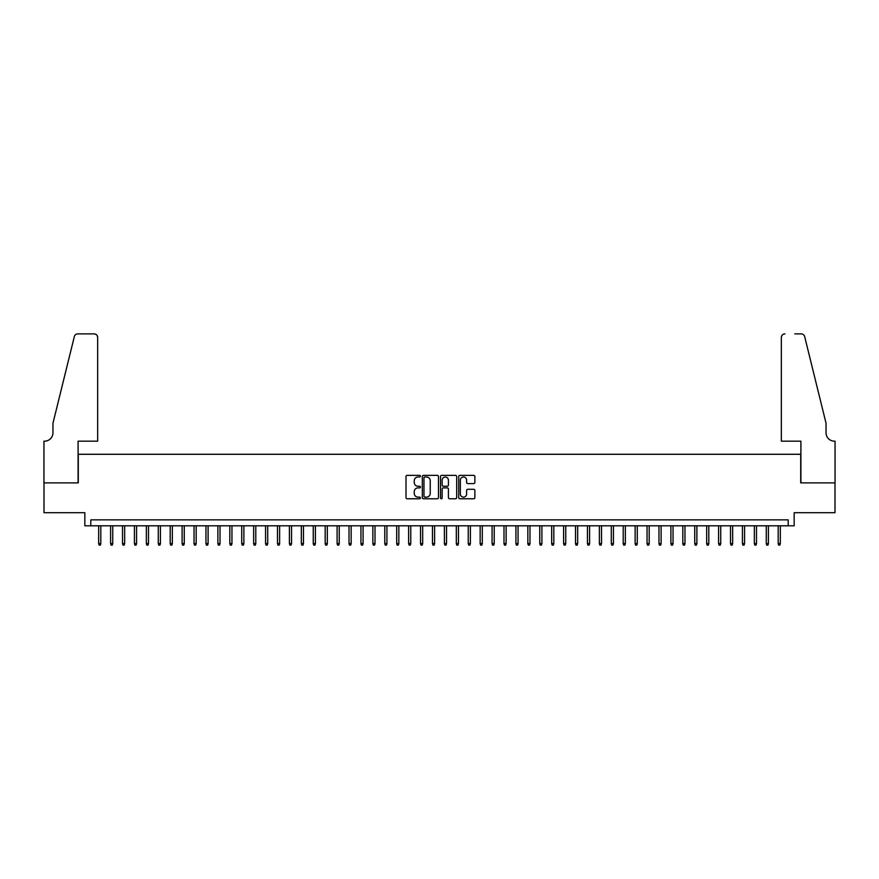 <?xml version="1.0" encoding="UTF-8"?>
<svg xmlns="http://www.w3.org/2000/svg" width="879" height="879" viewBox="0 0 879 879"><rect width="100%" height="100%" fill="white"/><g stroke="black" fill="none" stroke-linecap="round" stroke-linejoin="round"><path stroke-width="1.32" d="M420.426 476.187A0.824 0.824 0 0 0 419.613 475.363L407.175 475.363A1.165 1.165 0 0 0 405.999 476.539L405.999 497.602A1.165 1.165 0 0 0 407.175 498.767L419.613 498.767A0.824 0.824 0 0 0 420.426 497.953A0.824 0.824 0 0 0 419.613 497.129L417.997 497.129A3.747 3.747 0 0 1 414.251 493.383L414.251 491.625A3.747 3.747 0 0 1 417.997 487.889L419.613 487.889A0.824 0.824 0 0 0 420.426 487.065A0.824 0.824 0 0 0 419.613 486.252L417.997 486.252A3.747 3.747 0 0 1 414.251 482.505L414.251 480.747A3.747 3.747 0 0 1 417.997 477L419.613 477A0.824 0.824 0 0 0 420.426 476.187M473.693 483.615A1.165 1.165 0 0 0 474.869 482.439L474.869 476.539A1.165 1.165 0 0 0 473.693 475.363L459.893 475.363A1.165 1.165 0 0 0 458.717 476.539L458.717 497.602A1.165 1.165 0 0 0 459.893 498.767L473.693 498.767A1.165 1.165 0 0 0 474.869 497.602L474.869 490.46A1.165 1.165 0 0 0 473.693 489.284L467.793 489.284A1.165 1.165 0 0 0 466.617 490.46L466.617 493.998A3.131 3.131 0 0 1 463.486 497.129A3.131 3.131 0 0 1 460.354 493.998L460.354 480.132A3.131 3.131 0 0 1 463.486 477A3.131 3.131 0 0 1 466.617 480.132L466.617 482.439A1.165 1.165 0 0 0 467.793 483.615L473.693 483.615M788.199 525.807L794.155 525.807L794.155 512.699L834.995 512.699L834.995 482.89L800.714 482.89L800.714 454.278L78.286 454.278L78.286 482.89L44.005 482.89L44.005 512.699L84.845 512.699L84.845 525.807L788.199 525.807L788.199 519.852L90.801 519.852L90.801 525.807M438.478 476.539A1.165 1.165 0 0 0 437.302 475.363L423.502 475.363A1.165 1.165 0 0 0 422.327 476.539L422.327 497.602A1.165 1.165 0 0 0 423.502 498.767L437.302 498.767A1.165 1.165 0 0 0 438.478 497.602L438.478 476.539M441.697 475.363L455.498 475.363A1.165 1.165 0 0 1 456.673 476.539L456.673 497.602A1.165 1.165 0 0 1 455.498 498.767L449.598 498.767A1.165 1.165 0 0 1 448.422 497.602L448.422 489.054A1.165 1.165 0 0 0 447.257 487.889L443.335 487.889A1.165 1.165 0 0 0 442.159 489.054L442.159 497.953A0.824 0.824 0 0 1 441.346 498.767A0.824 0.824 0 0 1 440.522 497.953L440.522 476.539A1.165 1.165 0 0 1 441.697 475.363M424.788 477A0.824 0.824 0 0 0 423.964 477.824L423.964 496.305A0.824 0.824 0 0 0 424.788 497.129L426.48 497.129A3.747 3.747 0 0 0 430.227 493.383L430.227 480.747A3.747 3.747 0 0 0 426.48 477L424.788 477M448.422 480.187A3.131 3.131 0 0 0 445.29 477.066A3.131 3.131 0 0 0 442.159 480.187L442.159 485.076A1.165 1.165 0 0 0 443.335 486.252L447.257 486.252A1.165 1.165 0 0 0 448.422 485.076L448.422 480.187M100.81 543.574L100.338 545.123L99.151 545.123L98.668 543.574L100.81 543.574L100.81 525.807M98.668 543.574L98.668 525.807M97.657 441.17L97.657 337.448A3.571 3.571 0 0 0 94.075 333.877L77.802 333.877A3.571 3.571 0 0 0 74.33 336.602L52.949 423.282L52.949 432.82A8.34 8.34 0 0 1 44.609 441.17L43.95 441.17L43.95 482.89L78.099 482.89L78.099 441.17L97.657 441.17L97.657 337.448C97.426 335.295 96.24 334.108 94.075 333.877L84.186 333.877M74.33 336.602C75.242 334.635 75.242 334.635 74.33 336.602C75.242 334.635 75.242 334.635 74.33 336.602M52.949 432.82A8.34 8.34 0 0 1 44.609 441.17M781.343 441.17L781.343 337.448L781.343 441.17L800.901 441.17L800.901 482.89L835.05 482.89L835.05 441.17L834.391 441.17A8.34 8.34 0 0 1 826.051 432.82A8.34 8.34 0 0 0 834.391 441.17M819.492 396.704L804.67 336.602L826.051 423.282L826.051 432.82M794.814 333.877L801.198 333.877A3.571 3.571 0 0 1 804.67 336.602C803.758 334.635 803.758 334.635 804.67 336.602C803.758 334.635 803.758 334.635 804.67 336.602M784.925 333.877A3.571 3.571 0 0 0 781.343 337.448C781.574 335.295 782.76 334.108 784.925 333.877M112.732 543.574L112.259 545.123L111.062 545.123L110.589 543.574L112.732 543.574L112.732 525.807M110.589 543.574L110.589 525.807M124.653 543.574L124.181 545.123L122.983 545.123L122.511 543.574L124.653 543.574L124.653 525.807M122.511 543.574L122.511 525.807M136.575 543.574L136.102 545.123L134.905 545.123L134.432 543.574L136.575 543.574L136.575 525.807M134.432 543.574L134.432 525.807M148.496 543.574L148.024 545.123L146.826 545.123L146.353 543.574L148.496 543.574L148.496 525.807M146.353 543.574L146.353 525.807M160.417 543.574L159.945 545.123L158.747 545.123L158.275 543.574L160.417 543.574L160.417 525.807M158.275 543.574L158.275 525.807M172.339 543.574L171.866 545.123L170.669 545.123L170.196 543.574L172.339 543.574L172.339 525.807M170.196 543.574L170.196 525.807M184.26 543.574L183.788 545.123L182.59 545.123L182.118 543.574L184.26 543.574L184.26 525.807M182.118 543.574L182.118 525.807M196.182 543.574L195.709 545.123L194.512 545.123L194.039 543.574L196.182 543.574L196.182 525.807M194.039 543.574L194.039 525.807M208.103 543.574L207.631 545.123L206.433 545.123L205.961 543.574L208.103 543.574L208.103 525.807M205.961 543.574L205.961 525.807M220.025 543.574L219.552 545.123L218.355 545.123L217.882 543.574L220.025 543.574L220.025 525.807M217.882 543.574L217.882 525.807M231.946 543.574L231.474 545.123L230.276 545.123L229.804 543.574L231.946 543.574L231.946 525.807M229.804 543.574L229.804 525.807M243.868 543.574L243.395 545.123L242.197 545.123L241.725 543.574L243.868 543.574L243.868 525.807M241.725 543.574L241.725 525.807M255.789 543.574L255.317 545.123L254.119 545.123L253.646 543.574L255.789 543.574L255.789 525.807M253.646 543.574L253.646 525.807M267.71 543.574L267.238 545.123L266.04 545.123L265.568 543.574L267.71 543.574L267.71 525.807M265.568 543.574L265.568 525.807M279.632 543.574L279.159 545.123L277.962 545.123L277.489 543.574L279.632 543.574L279.632 525.807M277.489 543.574L277.489 525.807M291.553 543.574L291.081 545.123L289.883 545.123L289.411 543.574L291.553 543.574L291.553 525.807M289.411 543.574L289.411 525.807M303.475 543.574L303.002 545.123L301.805 545.123L301.332 543.574L303.475 543.574L303.475 525.807M301.332 543.574L301.332 525.807M315.396 543.574L314.924 545.123L313.726 545.123L313.254 543.574L315.396 543.574L315.396 525.807M313.254 543.574L313.254 525.807M327.318 543.574L326.845 545.123L325.648 545.123L325.175 543.574L327.318 543.574L327.318 525.807M325.175 543.574L325.175 525.807M339.239 543.574L338.767 545.123L337.569 545.123L337.096 543.574L339.239 543.574L339.239 525.807M337.096 543.574L337.096 525.807M351.161 543.574L350.688 545.123L349.49 545.123L349.018 543.574L351.161 543.574L351.161 525.807M349.018 543.574L349.018 525.807M363.082 543.574L362.609 545.123L361.412 545.123L360.939 543.574L363.082 543.574L363.082 525.807M360.939 543.574L360.939 525.807M375.003 543.574L374.531 545.123L373.333 545.123L372.861 543.574L375.003 543.574L375.003 525.807M372.861 543.574L372.861 525.807M386.925 543.574L386.452 545.123L385.255 545.123L384.782 543.574L386.925 543.574L386.925 525.807M384.782 543.574L384.782 525.807M398.846 543.574L398.374 545.123L397.176 545.123L396.704 543.574L398.846 543.574L398.846 525.807M396.704 543.574L396.704 525.807M410.768 543.574L410.295 545.123L409.098 545.123L408.625 543.574L410.768 543.574L410.768 525.807M408.625 543.574L408.625 525.807M422.689 543.574L422.217 545.123L421.019 545.123L420.547 543.574L422.689 543.574L422.689 525.807M420.547 543.574L420.547 525.807M434.611 543.574L434.138 545.123L432.94 545.123L432.468 543.574L434.611 543.574L434.611 525.807M432.468 543.574L432.468 525.807M446.532 543.574L446.06 545.123L444.862 545.123L444.389 543.574L446.532 543.574L446.532 525.807M444.389 543.574L444.389 525.807M458.453 543.574L457.981 545.123L456.783 545.123L456.311 543.574L458.453 543.574L458.453 525.807M456.311 543.574L456.311 525.807M470.375 543.574L469.902 545.123L468.705 545.123L468.232 543.574L470.375 543.574L470.375 525.807M468.232 543.574L468.232 525.807M482.296 543.574L481.824 545.123L480.626 545.123L480.154 543.574L482.296 543.574L482.296 525.807M480.154 543.574L480.154 525.807M494.218 543.574L493.745 545.123L492.548 545.123L492.075 543.574L494.218 543.574L494.218 525.807M492.075 543.574L492.075 525.807M506.139 543.574L505.667 545.123L504.469 545.123L503.997 543.574L506.139 543.574L506.139 525.807M503.997 543.574L503.997 525.807M518.061 543.574L517.588 545.123L516.391 545.123L515.918 543.574L518.061 543.574L518.061 525.807M515.918 543.574L515.918 525.807M529.982 543.574L529.51 545.123L528.312 545.123L527.839 543.574L529.982 543.574L529.982 525.807M527.839 543.574L527.839 525.807M541.903 543.574L541.431 545.123L540.233 545.123L539.761 543.574L541.903 543.574L541.903 525.807M539.761 543.574L539.761 525.807M553.825 543.574L553.352 545.123L552.155 545.123L551.682 543.574L553.825 543.574L553.825 525.807M551.682 543.574L551.682 525.807M565.746 543.574L565.274 545.123L564.076 545.123L563.604 543.574L565.746 543.574L565.746 525.807M563.604 543.574L563.604 525.807M577.668 543.574L577.195 545.123L575.998 545.123L575.525 543.574L577.668 543.574L577.668 525.807M575.525 543.574L575.525 525.807M589.589 543.574L589.117 545.123L587.919 545.123L587.447 543.574L589.589 543.574L589.589 525.807M587.447 543.574L587.447 525.807M601.511 543.574L601.038 545.123L599.841 545.123L599.368 543.574L601.511 543.574L601.511 525.807M599.368 543.574L599.368 525.807M613.432 543.574L612.96 545.123L611.762 545.123L611.29 543.574L613.432 543.574L613.432 525.807M611.29 543.574L611.29 525.807M625.354 543.574L624.881 545.123L623.683 545.123L623.211 543.574L625.354 543.574L625.354 525.807M623.211 543.574L623.211 525.807M637.275 543.574L636.803 545.123L635.605 545.123L635.132 543.574L637.275 543.574L637.275 525.807M635.132 543.574L635.132 525.807M649.196 543.574L648.724 545.123L647.526 545.123L647.054 543.574L649.196 543.574L649.196 525.807M647.054 543.574L647.054 525.807M661.118 543.574L660.645 545.123L659.448 545.123L658.975 543.574L661.118 543.574L661.118 525.807M658.975 543.574L658.975 525.807M673.039 543.574L672.567 545.123L671.369 545.123L670.897 543.574L673.039 543.574L673.039 525.807M670.897 543.574L670.897 525.807M684.961 543.574L684.488 545.123L683.291 545.123L682.818 543.574L684.961 543.574L684.961 525.807M682.818 543.574L682.818 525.807M696.882 543.574L696.41 545.123L695.212 545.123L694.74 543.574L696.882 543.574L696.882 525.807M694.74 543.574L694.74 525.807M708.804 543.574L708.331 545.123L707.134 545.123L706.661 543.574L708.804 543.574L708.804 525.807M706.661 543.574L706.661 525.807M720.725 543.574L720.253 545.123L719.055 545.123L718.582 543.574L720.725 543.574L720.725 525.807M718.582 543.574L718.582 525.807M732.646 543.574L732.174 545.123L730.976 545.123L730.504 543.574L732.646 543.574L732.646 525.807M730.504 543.574L730.504 525.807M744.568 543.574L744.095 545.123L742.898 545.123L742.425 543.574L744.568 543.574L744.568 525.807M742.425 543.574L742.425 525.807M756.489 543.574L756.017 545.123L754.819 545.123L754.347 543.574L756.489 543.574L756.489 525.807M754.347 543.574L754.347 525.807M768.411 543.574L767.938 545.123L766.741 545.123L766.268 543.574L768.411 543.574L768.411 525.807M766.268 543.574L766.268 525.807M780.332 543.574L779.849 545.123L778.662 545.123L778.19 543.574L780.332 543.574L780.332 525.807M778.19 543.574L778.19 525.807"/></g></svg>
